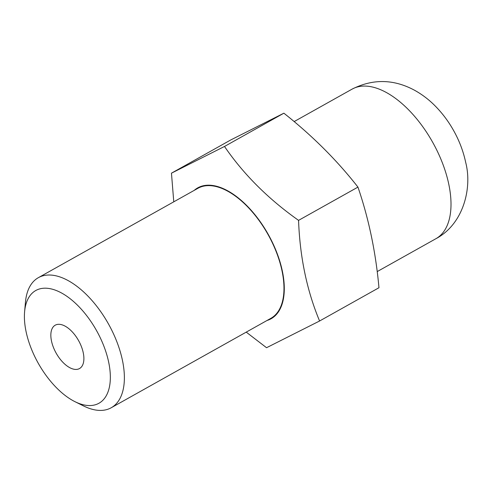 <?xml version="1.0" encoding="UTF-8"?>
<svg xmlns="http://www.w3.org/2000/svg" width="492" height="492" viewBox="0 0 492 492"><rect width="100%" height="100%" fill="white"/><g stroke="black" fill="none" stroke-linecap="round" stroke-linejoin="round"><path stroke-width="0.74" d="M246.234 332.131L266.547 347.715L319.585 320.999L378.969 287.734C375.759 252.162 368.748 218.62 357.948 187.108C337.038 160.349 312.352 135.712 283.884 113.191L224.5 146.456L171.462 173.172L173.768 201.825M194.186 190.392A75.018 38.788 60.7 0 1 220.65 187.55A75.018 38.788 60.7 0 1 278.257 256.529A75.018 38.788 60.7 0 1 267.045 320.476M319.585 320.999C306.928 290.692 299.917 257.15 298.558 220.367C268.202 198.903 243.515 174.266 224.5 146.456M26.058 331.528A64.612 33.407 -119.3 0 0 74.925 401.656A64.612 33.407 -119.3 0 0 108.677 362.21A64.612 33.407 -119.3 0 0 63.462 294.087A64.612 33.407 -119.3 0 0 24.6 311.805A64.612 33.407 -119.3 0 0 26.058 331.528M24.6 311.805L25.443 302.254A74.55 38.548 60.7 0 1 38.358 277.673A74.55 38.548 60.7 0 1 86.248 294.413A74.55 38.548 60.7 0 1 122.453 360.408A74.55 38.548 60.7 0 1 111.223 407.751A74.55 38.548 60.7 0 1 83.511 405.925L74.925 401.656M83.253 352.77A24.852 12.847 -119.3 0 0 71.186 330.772A24.852 12.847 -119.3 0 0 55.227 325.187A24.852 12.847 -119.3 0 0 51.482 340.968A24.852 12.847 -119.3 0 0 63.548 362.967A24.852 12.847 -119.3 0 0 79.513 368.551A24.852 12.847 -119.3 0 0 83.253 352.77M38.358 277.673L197.956 188.276A74.55 38.548 60.7 0 1 245.846 205.023A74.55 38.548 60.7 0 1 282.051 271.018A74.55 38.548 60.7 0 1 270.815 318.361L111.223 407.751M283.884 113.191L230.846 139.906L171.462 173.172M357.948 187.108L298.558 220.367M352.087 89.132C372.752 78.732 393.428 79.034 414.129 90.024C421.644 94.132 428.477 99.255 434.621 105.393C442.228 112.994 448.673 121.585 453.95 131.167C459.436 141.069 463.347 151.456 465.672 162.317C472.48 188.325 463.2 224.377 435.881 238.725A85.731 44.329 -119.3 0 0 448.796 184.285A85.731 44.329 -119.3 0 0 407.161 108.388A85.731 44.329 -119.3 0 0 352.087 89.132L294.142 121.585M435.881 238.725L377.192 271.596"/></g></svg>
